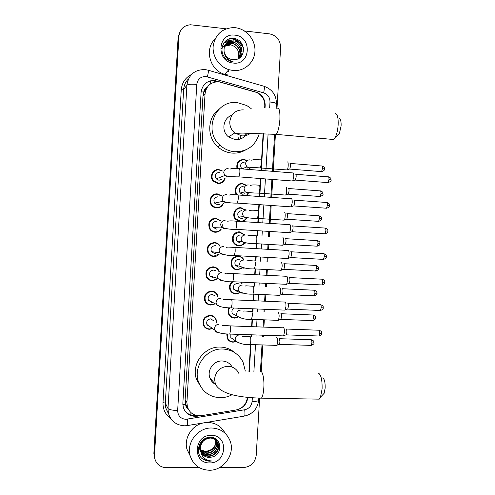 <?xml version="1.0" encoding="UTF-8"?>
<svg xmlns="http://www.w3.org/2000/svg" width="495" height="495" viewBox="0 0 495 495"><rect width="100%" height="100%" fill="white"/><g stroke="black" fill="none" stroke-linecap="round" stroke-linejoin="round"><path stroke-width="0.74" d="M237 168.523C236.134 162.935 238.429 159.891 243.893 159.378L247.209 160.566M250.142 167.978L249.629 169.507M236.709 194.875C232.922 190.445 236.783 182.872 242.457 183.565L246.442 185.241M248.434 193.069L246.807 195.605M238.466 221.339L235.274 219.068C231.487 214.675 235.348 207.071 241.022 207.727L245.341 210.097M246.566 218.134C245.52 219.966 243.979 221.11 241.944 221.562M244.549 243.138C243.045 244.994 241.115 245.885 238.757 245.817C236.604 245.644 234.884 244.672 233.59 242.903C230.194 238.454 234.098 231.289 239.586 231.877L244.889 235.02M242.451 267.974L237.328 269.942C235.032 269.756 233.238 268.698 231.951 266.756C229.829 260.673 231.895 257.091 238.157 256.008C240.316 256.181 242.043 257.153 243.323 258.922L242.897 258.854M241.176 282.131L242.08 283.288L241.597 283.134M240.378 292.613L235.892 294.042C233.473 293.857 231.629 292.718 230.354 290.621C228.789 287.255 229.346 284.279 232.037 281.692M238.052 317.258L234.463 318.13C231.932 317.945 230.039 316.732 228.795 314.498C227.731 312.258 227.787 310.025 228.956 307.797M235.973 341.63L233.034 342.193C230.404 342.014 228.473 340.739 227.254 338.388L226.76 333.921M210.963 315.377L211.309 315.952M212.646 328.6L209.36 329.299C206.551 329.082 204.553 327.696 203.365 325.128C202.164 319.423 204.441 316.15 210.189 315.303C212.875 315.513 214.824 316.812 216.049 319.213L216.662 322.759M211.594 291.06L212.058 291.586M214.762 304.01L210.796 305.069C208.086 304.846 206.118 303.515 204.893 301.078C203.507 295.267 205.753 291.932 211.619 291.06C214.199 291.264 216.111 292.502 217.361 294.772L218.085 297.241M212.528 218.864L212.85 218.957M221.327 229.043C219.817 231.245 217.738 232.316 215.09 232.248C212.776 232.044 210.969 230.967 209.663 229.006C207.473 222.843 209.564 219.248 215.919 218.215L220.912 220.863M222.404 224.761L221.952 227.793M218.642 183.138L218.147 183.626M225.188 177.915C224.216 181.677 221.81 183.583 217.961 183.614L213.11 181.096C209.076 176.672 212.949 168.82 218.79 169.556L222.472 170.973M223.381 203.538C222.038 206.508 219.755 207.974 216.525 207.943C214.385 207.751 212.658 206.78 211.346 205.035C207.807 200.531 211.749 193.236 217.355 193.892L221.661 195.816M219.118 254.306C217.621 255.865 215.801 256.608 213.661 256.54C211.192 256.33 209.317 255.154 208.03 253.007C206.161 246.974 208.315 243.472 214.483 242.513C216.804 242.711 218.604 243.788 219.904 245.73L220.151 246.157M212.015 266.817L212.324 267.046M216.897 279.285L212.225 280.813C209.633 280.597 207.702 279.335 206.446 277.033C204.843 271.118 207.046 267.702 213.054 266.793C215.504 266.997 217.373 268.16 218.654 270.276L219.242 271.656M231.431 316.738L230.812 316.862M233.745 293.195L233.238 293.356M239.469 184.029L240.056 184.282M239.865 160.343L240.471 160.522M211 280.362L210.548 280.517M215.325 194.052L215.888 194.3M214.224 291.846L214.44 292.298M208.531 304.116L207.832 304.246M213.258 316.175L213.469 316.819M264.676 107.737L264.788 105.806C264.813 99.6 262.065 95.133 256.546 92.41L218.877 81.786C210.938 81.78 206.328 85.759 205.054 93.734L186.912 402.528L187.388 406.865C189.808 413.344 194.498 416.276 201.459 415.664L236.127 409.978C242.742 408.381 246.498 404.186 247.395 397.38M207.226 87.225L206.972 87.454C205.264 88.098 204.311 89.348 204.119 91.204L201.248 90.975M204.119 91.204L206.972 87.454M187.952 408.431L185.712 404.601C185.687 406.407 186.454 407.725 188.007 408.567M204.107 91.433L202.969 96.036L185.136 399.706L185.724 404.372M248.942 371.448L250.538 344.687M251.027 336.507L251.126 334.793M251.615 326.663L252.035 319.51M252.524 311.324L252.679 308.787M253.162 300.682L253.539 294.315M254.028 286.122L254.232 282.763M254.715 274.682L255.049 269.101M255.538 260.902L255.785 256.726M256.268 248.651L256.552 243.862M257.041 235.663L257.338 230.676M257.821 222.595L258.266 215.139M258.359 213.562L258.897 204.608M259.38 196.509L259.782 189.727M259.875 188.149L260.45 178.528M260.933 170.404L261.298 164.297M261.397 162.713L263.13 133.625M204.392 326.001L203.73 325.883M206.403 302.631L205.827 302.581M213.351 171.641L214.05 171.654M227.923 338.543L227.304 338.493M265.054 107.743L265.178 105.683C265.19 99.476 262.424 95.04 256.88 92.386L214.774 80.518C206.916 80.506 202.356 84.441 201.1 92.324L182.853 403.233L183.292 407.416C185.656 413.888 190.309 416.821 197.245 416.221L199.584 415.837M234.475 38.598L241.944 43.925M234.178 70.587L232.501 70.903M228.764 70.946L227.799 70.816M244.406 30.931L269.447 33.858C276.637 35.454 280.362 40.015 280.622 47.551L276.99 108.287M199.231 467.62L166.277 467.682C160.077 467.292 156.21 464.112 154.681 458.153L154.508 455.227L178.942 36.024C179.877 29.248 183.688 25.493 190.377 24.756L226.135 28.803M259.634 398.141L256.212 455.369C255.061 462.732 250.847 466.785 243.571 467.54L219.508 467.583M275.393 134.912L273.209 171.375M272.726 179.475L271.65 197.394M271.167 205.468L270.097 223.394M269.614 231.443L269.305 236.591M268.828 244.592L268.544 249.362M268.061 257.412L267.814 261.57M267.325 269.738L266.991 275.3M266.508 283.363L266.304 286.704M265.815 294.872L265.438 301.22M264.955 309.295L264.8 311.825M264.318 319.98L263.891 327.108M263.402 335.214L263.303 336.922M262.814 345.071L261.218 371.714M154.626 458.302L153.871 453.346L178.101 37.688L180.007 31.649L178.522 36.859L154.186 454.28L178.522 36.859L178.942 36.024M154.941 459.261L154.186 454.28L154.941 459.261M249.313 371.485L250.916 344.699M251.404 336.52L251.503 334.806M251.986 326.675L252.413 319.522M252.902 311.343L253.056 308.8M253.539 300.7L253.916 294.333M254.405 286.141L254.609 282.781M255.092 274.7L255.426 269.119M255.915 260.921L256.163 256.75M256.645 248.669L256.93 243.887M257.419 235.682L257.716 230.701M258.198 222.62L259.275 204.633M259.757 196.54L260.828 178.559M261.31 170.429L263.507 133.638M239.425 408.975C244.381 406.692 247.16 402.837 247.766 397.417M196.311 415.472C191.212 415.936 187.221 414.117 184.332 409.996M214.18 81.186L216.835 81.743M242.649 45.28L242.333 44.841M235.292 39.192L233.157 38.424M230.491 38.579C236.307 39.581 240.638 42.774 243.472 48.145M178.101 37.688L179.58 32.503M236.072 317.994L236.09 317.679M237.501 293.919L237.526 293.578M237.662 291.289L237.687 290.85M238.937 269.831L238.955 269.459M239.716 256.713L239.741 256.292M245.384 209.738L245.359 210.09M232.891 70.488L228.863 69.659C218.988 66.646 211.984 55.892 213.24 45.534C215.566 34.155 222.404 28.172 233.751 27.59L235.422 27.72C246.609 28.957 255.698 40.07 254.937 51.431C254.343 62.803 244.072 71.744 232.891 70.488M228.517 75.098L224.6 74.299C209.886 70.395 204.088 49.098 215.084 39.006M238.838 58.404C245.118 53.485 241.511 41.568 233.572 40.881L233.529 40.875C226.574 41.042 223.443 44.729 224.148 51.944C225.268 55.91 227.762 58.435 231.635 59.524L235.707 59.555C246.931 57.915 245.192 39.724 234.284 38.561C223.387 36.234 217.447 51.925 226.258 59.004L231.456 61.702L233.102 61.72C227.947 60.26 224.965 56.999 224.148 51.944M239.011 58.255C243.645 52.755 239.592 42.836 232.52 42.18L232.483 42.174C229.661 41.852 227.236 42.7 225.206 44.705M238.51 58.596C242.278 52.885 238.058 44.123 231.487 43.467L231.45 43.461C228.975 43.158 226.76 43.814 224.804 45.416M237.916 58.886C239.964 51.61 237.482 46.895 230.466 44.736L224.464 46.171M233.306 41.209L233.269 41.203C230.169 40.868 227.601 41.871 225.553 44.197M232.26 42.502L232.223 42.496C229.488 42.18 227.118 42.972 225.101 44.878M231.233 43.783L231.196 43.777C228.801 43.486 226.642 44.092 224.711 45.602M230.212 45.045L224.39 46.369M234.977 35.164C252.469 36.525 250.742 65.588 233.331 63.051C215.727 61.856 217.46 32.447 234.977 35.164M221.389 48.411C223.468 45.707 226.227 44.445 229.668 44.612M240.91 53.708C239.611 47.415 235.911 43.696 229.798 42.558L229.668 42.719C235.936 43.907 239.648 47.743 240.817 54.227M241.999 52.569C240.712 46.202 236.981 42.44 230.806 41.277L230.682 41.438M229.686 41.215L224.037 42.688M225.064 41.462L231.703 40.145L225.281 41.252M228.461 39.179L232.743 38.839L229.631 38.777M229.235 41.376L223.926 42.836M339.49 118.695C340.727 119.425 341.265 121.875 341.098 126.046L339.292 133.885L337.182 135.667M331.248 139.293L332.232 139.998L333.147 139.887L335.338 137.233C336.854 134.046 337.788 129.962 338.147 124.975C338.401 118.435 337.571 114.617 335.666 113.522M231.926 115.273C223.028 117.841 220.949 131.212 228.566 136.929L235.323 139.695C240.261 139.912 244.041 137.919 246.652 133.712M259.293 133.539C255.507 145.759 247.277 151.823 234.605 151.73C229.136 151.216 224.303 149.069 220.114 145.295C202.709 130.736 215.591 99.39 237.513 102.663L246.745 105.515L251.206 108.634M245.427 150.059C241.294 152.429 236.82 153.438 232.013 153.079C226.63 152.578 221.871 150.468 217.751 146.755C206.675 137.134 207.195 117.779 218.771 109.426M245.334 133.768L244.889 136.094M240.787 136.447L240.254 139.083M238.776 137.641L238.361 139.571M322.703 377.902C324.46 378.923 325.277 382.313 325.153 388.092L324.12 393.333L322.542 394.991M316.911 399.106L319.256 399.143L320.494 397.145L322.096 388.946C322.282 379.888 321.032 374.597 318.341 373.069M232.217 367.111C229.989 363.293 226.654 361.251 222.212 360.985C213.766 360.44 206.724 370.217 209.948 378.075C211.025 380.903 212.887 383.025 215.517 384.442M214.929 383.65L214.168 383.619M211.217 379.492L210.561 379.467M232.143 394.701C228.331 396.761 224.297 397.763 220.034 397.72C209.54 397.027 202.362 391.755 198.507 381.905C192.759 366.479 206.638 347.929 222.917 349.025C232.093 349.649 238.794 354.005 243.026 362.093L245.328 371.089M201.292 387.573L196.515 379.399C190.86 364.227 204.509 345.993 220.529 347.075C226.079 347.311 230.911 349.241 235.026 352.861M221.933 179.128L218.926 180.248L216.222 178.868C214.446 175.224 215.498 173.033 219.39 172.297M224.872 178.027C223.876 181.411 221.63 183.113 218.14 183.119L213.599 180.768C209.8 176.616 213.432 169.234 218.92 169.927L222.168 171.103M212.955 172.099L213.648 172.062M292.885 172.761C293.56 172.817 293.857 174.122 293.776 176.666L292.78 180.824L291.963 180.953M295.509 174.141C296.01 174.184 296.227 175.125 296.165 176.963L295.441 179.957L294.909 180.131M219.854 179.902L219.78 180.217M218.023 183.162L217.546 183.571M215.634 170.063L216.315 170.268M219.464 204.317L217.478 204.713L214.583 203.117C213.085 199.541 214.205 197.431 217.949 196.769M223.028 203.606C221.723 206.229 219.613 207.523 216.705 207.473C214.7 207.294 213.085 206.39 211.854 204.757C208.519 200.531 212.213 193.669 217.484 194.287L221.315 195.902M212.355 195.587L212.714 195.605M291.326 198.631C292.001 198.773 292.298 200.122 292.211 202.672L291.258 206.675L290.441 206.811M293.956 199.986C294.445 200.098 294.661 201.069 294.605 202.907L293.912 205.796L293.38 205.97M216.692 229.148L212.992 227.372C211.718 223.87 212.887 221.822 216.507 221.222M220.956 229.049C219.526 230.961 217.633 231.877 215.269 231.809C213.104 231.623 211.402 230.608 210.177 228.777C208.117 222.991 210.072 219.613 216.049 218.635L220.547 220.894M289.773 224.476C290.441 224.705 290.732 226.097 290.645 228.653L289.742 232.514L288.925 232.656M292.403 225.819C292.885 225.986 293.102 226.988 293.04 228.832L292.384 231.617L291.852 231.796M222.131 224.755L221.729 227.564M217.491 252.524L214.595 253.588L211.439 251.633C210.344 248.205 211.551 246.213 215.059 245.656L215.375 245.687M218.753 254.244L213.834 256.125C211.526 255.927 209.769 254.826 208.556 252.821C206.799 247.154 208.816 243.868 214.613 242.965C216.791 243.15 218.487 244.159 219.7 245.996L219.78 246.12M288.22 250.309C288.882 250.619 289.167 252.054 289.086 254.622L288.22 258.341L287.409 258.489M290.843 251.627C291.332 251.856 291.543 252.896 291.481 254.739L290.85 257.425L290.33 257.604M215.034 277.621L213.153 278.004L209.905 275.901C208.964 272.541 210.202 270.598 213.623 270.072L215.263 270.536M216.556 279.168L212.398 280.43C209.967 280.226 208.16 279.044 206.978 276.891C205.468 271.334 207.535 268.129 213.178 267.269C215.486 267.467 217.237 268.556 218.437 270.548L218.895 271.557M286.419 276.167L286.667 276.117C287.323 276.507 287.607 277.992 287.521 280.566L286.698 284.155L285.9 284.297M289.297 277.417C289.773 277.701 289.983 278.772 289.922 280.628L289.321 283.214L288.808 283.4M212.516 302.346L211.712 302.396L208.395 300.174C207.578 296.876 208.84 294.977 212.182 294.469L214.842 295.719M214.465 303.856L210.969 304.71C208.426 304.505 206.582 303.262 205.431 300.972C204.126 295.521 206.229 292.384 211.742 291.561C214.162 291.759 215.962 292.922 217.138 295.057L217.781 297.093M206.155 302.191L205.462 302.092M284.829 301.944L285.114 301.901C285.764 302.383 286.048 303.911 285.962 306.485L285.176 309.95L284.384 310.099M287.744 303.181C288.22 303.534 288.424 304.635 288.368 306.492L287.793 308.985L287.286 309.171M210.981 291.06L211.303 291.363M208.537 304.246L208.018 304.345M210.097 326.756L206.898 324.442C206.192 321.206 207.473 319.343 210.74 318.848L214.044 321.026M212.392 328.42L209.534 328.971C206.904 328.767 205.029 327.467 203.909 325.067C202.777 319.708 204.911 316.633 210.307 315.835C212.831 316.033 214.663 317.258 215.814 319.51L216.402 322.585M283.245 327.696L283.561 327.671C284.21 328.235 284.489 329.806 284.402 332.386L283.654 335.728L282.874 335.882M286.19 328.928C286.667 329.336 286.871 330.474 286.809 332.337L286.265 334.744L285.77 334.929M211.693 319.009L211.687 319.473M207.813 325.104L207.38 325.271M241.795 168.882C239.636 165.206 240.582 162.929 244.629 162.044M287.378 161.939C288.579 161.321 288.461 168.244 287.242 169.797L286.494 169.915M237.668 168.56C236.666 163.214 238.794 160.275 244.054 159.737L246.986 160.733M289.94 163.288C290.404 163.313 290.608 164.21 290.553 165.986L289.841 168.956L289.352 169.117M237.891 162.212L238.392 162.23M247.16 168.814L246.628 169.265M249.87 168.009L249.313 169.482M240.019 160.25L240.62 160.442M244.895 193.749L242.717 194.257L240.149 193.013C238.262 189.381 239.271 187.166 243.187 186.361M285.875 187.06C287.038 186.59 286.952 193.378 285.77 194.9L285.021 195.024M237.501 194.9C233.541 190.853 237.086 183.261 242.612 183.948L246.176 185.371M288.43 188.391C288.894 188.471 289.099 189.399 289.037 191.181L288.356 194.046L287.867 194.207M248.137 193.087L246.337 195.568M242.401 218.456L241.275 218.555L238.522 217.113C236.888 213.537 237.959 211.39 241.739 210.66M284.365 212.163C285.504 211.835 285.448 218.493 284.291 219.99L283.548 220.12M246.25 218.128C244.864 220.263 242.909 221.296 240.397 221.234L235.793 218.79C232.223 214.669 235.843 207.523 241.176 208.141L245.39 210.146M286.921 213.475C287.385 213.611 287.583 214.57 287.521 216.358L286.871 219.124L286.388 219.285M239.828 242.828L236.932 241.213C235.515 237.705 236.635 235.614 240.298 234.946M282.855 237.247C283.963 239.023 283.951 241.628 282.818 245.068L282.076 245.198M244.208 243.119C242.804 244.709 241.059 245.464 238.961 245.396C236.944 245.235 235.329 244.326 234.116 242.668C231.815 236.851 233.69 233.405 239.741 232.316L244.567 235.051M285.417 238.534C285.875 238.726 286.073 239.722 286.011 241.511L285.386 244.177L284.91 244.344M238.392 267.083L235.373 265.32C234.135 261.867 235.298 259.832 238.856 259.207L239.698 259.349M281.302 262.307L281.352 262.307C282.435 264.169 282.435 266.774 281.339 270.128L280.603 270.264M242.123 267.906L237.526 269.546C235.379 269.379 233.696 268.383 232.489 266.564C230.484 260.853 232.427 257.487 238.305 256.472C240.341 256.633 241.956 257.548 243.163 259.213L243.633 260.011M283.907 263.581C284.365 263.829 284.563 264.85 284.501 266.644L283.907 269.224L283.431 269.391M238.398 291.11L236.95 291.326L233.838 289.42C232.755 286.036 233.949 284.043 237.414 283.449L239.302 284.062M279.724 287.347L279.848 287.347C280.913 289.29 280.919 291.895 279.867 295.175L279.137 295.311M240.075 292.502L236.096 293.677C233.826 293.504 232.093 292.434 230.899 290.472C229.352 287.044 230.033 284.136 232.947 281.735M282.404 288.604C282.855 288.907 283.053 289.965 282.992 291.759L282.422 294.253L281.958 294.42M240.632 282.107L241.906 283.586M236.084 315.525L232.322 313.527C231.406 311.163 232.044 309.332 234.228 308.02M278.153 312.37L278.345 312.376C279.39 314.393 279.409 317.004 278.388 320.209L277.67 320.345M237.841 317.072L234.661 317.79C232.285 317.617 230.515 316.484 229.346 314.387C228.3 312.172 228.399 309.988 229.649 307.834M280.9 313.607C281.352 313.972 281.544 315.055 281.482 316.856L280.937 319.263L280.479 319.43M229.34 314.857L228.975 314.826M237.674 308.168L238.664 308.973M231.419 316.868L230.955 316.961M233.85 339.737L230.819 337.627L230.874 334.1M276.581 337.373L276.841 337.38C277.874 339.477 277.899 342.094 276.915 345.225L276.204 345.368M235.824 341.42L233.232 341.884C230.763 341.711 228.956 340.523 227.811 338.314L227.378 333.958M279.403 338.592L279.972 341.934L279.366 344.371L310.73 345.374M209.243 470.25C199.528 469.73 193.149 464.854 190.111 455.629C186.182 442.536 198.099 427.414 211.742 428.002C220.566 428.491 226.673 432.754 230.057 440.785C235.459 453.94 223.697 470.702 209.243 470.25M190.204 455.957L186.962 449.268C183.701 438.1 192.097 424.92 203.699 422.866M205.184 422.619L207.993 422.452C215.863 422.835 221.581 426.461 225.151 433.329M201.032 452.009C202.888 454.447 205.314 455.734 208.308 455.864C214.719 456.204 220.133 449.213 217.998 443.384C216.6 439.764 213.889 437.871 209.861 437.698C202.69 438.935 199.572 443.291 200.518 450.753M201.112 452.207C202.969 454.75 205.437 456.099 208.525 456.242C214.948 456.582 220.374 449.584 218.233 443.743C216.835 440.117 214.118 438.217 210.084 438.05C203.086 439.195 199.931 443.433 200.617 450.747L200.716 451.118C202.133 455.115 204.967 457.232 209.23 457.46L212.188 456.99C223.394 454.49 221.63 437.079 210.697 437.345C199.782 436.466 193.836 452.739 202.647 458.983L209.534 461.198L211.81 460.981L209.496 460.74C204.373 459.44 201.409 456.112 200.617 450.747M200.747 451.211C202.585 453.216 204.812 454.268 207.442 454.361C213.809 454.701 219.192 447.758 217.07 441.961L216.649 440.927M216.55 440.736L214.638 438.316M200.809 451.415C202.659 453.525 204.942 454.633 207.653 454.732C214.038 455.072 219.427 448.117 217.299 442.313L216.785 441.088M216.68 440.903L214.088 438.069M200.531 450.37L206.582 452.875C212.912 453.216 218.258 446.317 216.148 440.562L216.067 440.315M215.987 440.111L215.727 439.529M215.634 439.337L215.207 438.613M200.58 450.586C202.362 452.288 204.435 453.173 206.799 453.241C213.135 453.581 218.493 446.676 216.377 440.909L216.216 440.463M216.136 440.265L215.863 439.684M215.758 439.498L215.183 438.601M215.412 439.764C216.154 443.638 214.96 446.861 211.841 449.429L205.833 451.57L200.407 449.683M215.523 439.684L215.152 438.923M200.413 449.714L205.951 451.774C213.116 450.821 216.327 446.861 215.585 439.894M215.467 439.523L215.3 439.071M215.22 438.873L215.071 438.539M201.391 452.776C203.204 455.666 205.802 457.201 209.181 457.386L212.188 456.99M199.491 444.467L199.695 449.268M200.166 443.198L199.9 449.639M211.309 435.353C228.801 434.833 227.094 463.543 209.676 462.905C192.072 463.598 193.78 434.554 211.309 435.353M201.527 457.937C204.571 460.573 207.999 461.588 211.81 460.981M190.996 415.039L190.847 412.527M210.109 84.193L210.703 80.765M185.712 404.601L182.841 404.489M202.969 96.036L205.054 93.734M185.136 399.706L186.912 402.528M269.651 107.885L270.004 102.001C269.954 97.453 267.826 94.403 263.625 92.856L205.932 76.533C200.667 76.521 197.616 79.144 196.781 84.404L177.662 410.541C177.884 415.806 180.595 418.733 185.792 419.315L244.722 409.761C249.059 408.715 251.522 405.956 252.11 401.476L252.332 397.813M187.116 425.613L184.734 425.805C176.468 425.415 171.029 421.27 168.424 413.362L168.003 408.468L186.9 85.171C188.576 74.739 194.622 69.547 205.048 69.591M170.546 418.386C165.336 414.525 162.818 409.272 163.004 402.633L181.263 89.83L183.626 89.657L186.9 85.171C188.143 84.23 191.441 83.977 196.781 84.404M243.905 416.19L187.556 425.545L187.296 419.197M181.263 89.83C181.931 82.721 185.365 77.591 191.565 74.429M188.477 78.915C185.545 81.842 183.93 85.425 183.626 89.657L165.318 403.116L165.726 407.861L168.554 413.832M154.508 455.227L153.871 453.346M208.42 70.29L263.563 86.124C264.664 85.654 264.683 87.9 263.625 92.856M205.592 69.659L207.993 70.166C208.735 69.578 208.544 71.8 207.417 76.818M177.662 410.541C172.334 410.349 169.117 409.656 168.003 408.468L165.318 403.116L163.004 402.633M253.879 371.856L255.494 344.842M255.983 336.674L256.088 334.96M256.571 326.842L256.998 319.702M257.487 311.528L257.635 308.991M258.118 300.898L258.501 294.537M258.99 286.358L259.188 283.004M259.671 274.929L260.005 269.354M260.494 261.174L260.741 257.004M261.224 248.936L261.509 244.159M262.004 235.967L262.3 230.986M262.783 222.917L263.854 204.955M264.336 196.868L265.407 178.912M265.895 170.794L268.104 133.829M252.11 401.476C256.07 401.488 258.266 401.086 258.687 400.282C257.518 408.752 252.834 414.018 244.635 416.066C245.031 415.051 245.062 412.948 244.722 409.761M258.817 398.122L258.693 400.17M270.004 102.001C273.958 102.44 276.099 103.047 276.433 103.808L276.427 103.907M216.389 81.613L216.996 80.945M264.782 105.949L265.178 105.683M196.843 415.59L197.245 416.221M187.432 407.001L186.943 407.026M203.68 92.485L205.778 90.127M230.849 38.517C236.418 39.563 240.601 42.638 243.404 47.749M228.74 71.36L227.465 71.181M243.305 109.853C235.546 109.902 231.041 113.85 229.791 121.69C229.655 126.237 231.301 129.999 234.741 132.976L241.764 135.865C244.802 136.094 247.562 135.339 250.024 133.594M276.853 108.424C279.124 106.932 280.139 110.633 279.892 119.518C279.304 126.856 278.085 131.806 276.229 134.374L275.214 134.918L274.317 134.219M238.93 373.539C236.728 369.035 233.114 366.616 228.09 366.288C220.331 366.869 215.826 371.077 214.576 378.91L215.337 384.101C221.29 395.022 241.708 397.603 261.459 398.159L259.646 398.141M260.036 372.209C262.202 369.115 264.472 378.149 263.816 387.783C263.451 392.999 262.666 396.458 261.459 398.159L319.256 399.143M295.818 174.29L328.006 176.833C328.692 176.523 329.02 177.42 328.983 179.524L328.055 182.624L327.498 182.581M331.05 179.889L328.983 179.524M230.41 169.018C231.592 168.331 234.475 168.213 239.066 168.665C239.691 168.201 239.957 169.463 239.865 172.446L238.937 176.87L238.435 176.839M229.996 176.455L227.657 176.993L224.786 175.521L223.746 172.712C224.031 170.014 225.503 168.628 228.152 168.541M294.24 200.147L326.422 202.455C327.121 202.146 327.455 203.074 327.418 205.239L326.533 208.228L325.97 208.191M329.491 205.512L327.418 205.239M229.086 195.179C230.218 194.572 233.015 194.486 237.476 194.931C238.12 194.467 238.392 195.772 238.299 198.842L237.408 203.111L236.907 203.08M228.176 202.591L226.116 202.987L223.047 201.286L222.206 198.743C222.49 196.051 223.963 194.653 226.617 194.547M292.656 225.974L324.838 228.053C325.549 227.75 325.889 228.709 325.858 230.93L325.011 233.813L324.448 233.782M325.388 228.084C328.928 229.606 327.492 230.268 327.938 231.103L325.858 230.93M227.743 221.327C228.876 220.789 231.598 220.733 235.892 221.172C236.542 220.714 236.827 222.063 236.734 225.213L235.88 229.327L235.379 229.303M226.326 228.69L224.582 228.968L221.352 227.063L220.671 224.749C220.956 222.057 222.422 220.652 225.077 220.529M291.072 251.776L323.254 253.626C323.978 253.329 324.33 254.319 324.299 256.602L323.489 259.386L322.932 259.355M323.804 253.657C327.374 255.166 325.927 255.816 326.384 256.695L324.299 256.602M226.376 247.457L227.756 247.067L234.308 247.382C234.97 246.937 235.261 248.329 235.168 251.565L234.352 255.538L233.85 255.513M224.452 254.758L223.041 254.925L219.693 252.846L219.137 250.742C219.421 248.051 220.888 246.634 223.542 246.491M289.495 277.559L321.676 279.18C322.412 278.889 322.765 279.91 322.746 282.249L321.967 284.941L321.41 284.916M324.831 282.249L322.746 282.249M224.99 273.562C226.023 272.974 224.94 273.172 232.73 273.568C233.405 273.135 233.696 274.577 233.609 277.893L232.823 281.729L232.328 281.704M222.54 280.783L221.506 280.863L218.066 278.629L217.602 276.705C217.887 274.02 219.353 272.596 222.008 272.436M287.911 303.317L320.098 304.71C320.84 304.425 321.206 305.483 321.187 307.884L320.444 310.483L319.894 310.458M320.636 304.728C324.262 306.232 322.808 306.851 323.278 307.81L321.187 307.884M223.585 299.648C224.792 299.289 227.31 299.314 231.153 299.723C231.833 299.308 232.13 300.799 232.044 304.202L231.295 307.902L230.806 307.884M220.591 306.758L219.978 306.776L216.457 304.419L216.067 302.655C216.352 299.97 217.819 298.541 220.473 298.361M286.333 329.045L318.52 330.214C319.275 329.942 319.646 331.037 319.634 333.494L318.922 336.006L318.378 335.987M321.725 333.314L319.634 333.494M222.168 325.716C223.462 325.419 225.93 325.463 229.575 325.858C230.268 325.456 230.571 327.003 230.484 330.487L229.767 334.063L229.284 334.045M218.617 332.677L218.444 332.671C216.773 332.547 215.585 331.724 214.867 330.208L214.533 328.581C214.818 325.902 216.284 324.46 218.939 324.262M290.231 163.424L321.571 165.986C322.208 165.701 322.505 166.567 322.468 168.578L321.564 171.635L321.057 171.592M324.497 168.968L322.468 168.578M260.661 159.749C261.249 159.792 261.478 161.129 261.348 163.758L260.358 167.83L259.826 167.786M251.565 167.477L249.282 168.009L246.881 166.939L245.539 163.87C245.817 161.271 247.222 159.935 249.771 159.86M288.703 188.533L320.036 190.878C320.686 190.594 320.989 191.485 320.952 193.545L320.086 196.503L319.572 196.465M322.988 193.854L320.952 193.545M259.151 185.05C259.733 185.179 259.955 186.559 259.832 189.195L258.879 193.118L258.347 193.081M249.833 192.666L247.791 193.075L245.149 191.794L244.047 188.966C244.326 186.374 245.73 185.031 248.273 184.932M287.168 213.617L318.502 215.746C319.164 215.461 319.473 216.383 319.442 218.499L318.607 221.358L318.093 221.321M321.478 218.716L319.442 218.499M257.641 210.338C258.217 210.554 258.44 211.978 258.316 214.607L257.4 218.388L256.868 218.357M248.069 217.831L246.3 218.128L243.472 216.643L242.556 214.05C242.835 211.452 244.239 210.103 246.788 209.991M285.634 238.677L316.967 240.589C317.642 240.31 317.963 241.263 317.932 243.435L317.134 246.194L316.621 246.163M317.468 240.613C320.958 242.111 319.529 242.748 319.974 243.565L317.932 243.435M256.132 235.608C256.707 235.905 256.924 237.371 256.8 240.007L255.921 243.651L255.389 243.62M246.281 242.958L244.815 243.156L241.832 241.492L241.071 239.11C241.343 236.517 242.754 235.156 245.297 235.026M284.105 263.717L315.433 265.413C316.119 265.141 316.447 266.118 316.416 268.346L315.655 271.019L315.148 270.988M318.464 268.395L316.416 268.346M254.628 260.853C255.191 261.236 255.414 262.746 255.284 265.382L254.442 268.896L253.916 268.872M244.468 268.055L243.323 268.166L240.224 266.347L239.58 264.151C239.858 261.558 241.263 260.191 243.806 260.042M282.577 288.733L313.904 290.212C314.597 289.946 314.938 290.961 314.913 293.244L314.177 295.824L313.675 295.8M316.961 293.201L314.913 293.244M253.124 286.079C253.681 286.543 253.898 288.096 253.768 290.738L252.97 294.123L252.444 294.104M242.63 293.114L241.838 293.158L238.633 291.196L238.095 289.173C238.367 286.58 239.778 285.207 242.321 285.04M281.042 313.725L312.376 314.987C313.081 314.733 313.422 315.779 313.403 318.118L312.698 320.611L312.203 320.593M312.871 315.006C316.46 316.509 314.993 317.097 315.457 318.013L313.403 318.118M251.621 311.287C252.172 311.838 252.388 313.434 252.258 316.076L251.491 319.337L250.971 319.325M240.768 318.124L237.068 316.051L236.61 314.177C236.882 311.584 238.293 310.204 240.836 310.019M279.514 338.698L310.854 339.743C311.565 339.502 311.912 340.579 311.893 342.973L311.225 345.386C313.508 344.402 314.418 343.536 313.954 342.788L311.893 342.973M313.954 342.763L313.954 342.788C313.496 341.859 314.938 341.228 311.343 339.756M242.414 336.371L250.117 336.476C250.668 337.107 250.878 338.747 250.748 341.389L250.012 344.539L249.499 344.526M238.887 343.085L235.521 340.9L235.125 339.155C235.397 336.569 236.808 335.177 239.351 334.979M244.53 234.512L244.146 234.506M216.049 319.213L215.443 318.829M217.361 294.772L216.841 294.531M219.904 245.73L219.502 245.693M218.654 270.276L218.196 270.152M185.606 403.982L187.388 406.865M154.681 458.153L154.05 456.248M168.424 413.362L165.726 407.861L168.554 413.882M260.389 371.863L261.991 345.046M262.48 336.897L262.585 335.183M263.068 327.077L263.495 319.949M263.983 311.788L264.132 309.257M264.615 301.183L264.998 294.834M265.487 286.667L265.685 283.319M266.168 275.263L266.502 269.695M266.991 261.527L267.238 257.363M267.721 249.313L268.005 244.542M268.494 236.363L268.797 231.394M269.274 223.338L270.35 205.413M270.833 197.338L271.904 179.413M272.392 171.307L274.589 134.578M276.161 108.356L276.433 103.808C276.402 95.281 272.392 89.477 264.417 86.396M228.863 69.659L224.6 74.299M233.529 40.875L233.269 41.203M232.483 42.174L232.223 42.496M231.45 43.461L231.196 43.777M230.429 44.729L230.175 45.045M339.292 133.885L335.338 137.233M228.566 136.929L234.741 132.976C242.575 134.987 246.529 133.204 253.582 133.526L276.229 134.374L333.717 139.516M220.114 145.295L217.751 146.755M324.12 393.333L320.494 397.145M209.948 378.075L215.337 384.101M198.507 381.905L196.515 379.399M328.556 176.87C332.034 178.386 330.611 179.091 331.05 179.871C331.489 180.805 330.487 181.721 328.055 182.624L295.329 180.093M216.222 178.868L224.786 175.521C228.35 176.443 233.065 176.894 238.937 176.87L292.632 181.009M213.599 180.768L213.023 180.991M239.568 168.708L292.644 172.916M295.441 179.957L292.78 180.824M326.972 202.486C330.493 204.027 329.039 204.664 329.491 205.499C329.033 205.796 330.474 206.966 326.533 208.228L293.801 205.932M214.583 203.117L223.047 201.286C226.914 202.616 231.697 203.222 237.408 203.111L291.116 206.861M211.854 204.757L211.241 204.887M237.984 194.968L291.048 198.792M293.912 205.796L291.258 206.675M212.992 227.372L221.352 227.063C225.442 228.783 230.28 229.538 235.88 229.327L289.594 232.7M210.177 228.777L209.534 228.795M327.938 231.103C327.473 231.4 328.934 232.52 325.011 233.813L292.273 231.753M236.393 221.203L289.457 224.65M292.384 231.617L289.742 232.514M211.439 251.633L219.693 252.846C224.037 254.944 228.925 255.841 234.352 255.538L288.078 258.526M208.556 252.821L207.875 252.716M326.384 256.695C325.92 256.961 327.393 258.074 323.489 259.386L290.751 257.555M234.809 247.407L287.867 250.476M290.85 257.425L288.22 258.341M322.22 279.205C325.815 280.714 324.374 281.346 324.831 282.261C324.374 282.497 325.846 283.616 321.967 284.941L289.222 283.344M209.905 275.901L218.066 278.629C222.54 281.092 227.459 282.119 232.823 281.729L286.562 284.334M206.978 276.891L206.26 276.637M233.225 273.593L286.277 276.278M289.321 283.214L286.698 284.155M208.395 300.174L216.457 304.419C218.648 306.683 223.598 307.847 231.295 307.902L285.04 310.124M205.431 300.972L204.683 300.564M323.278 307.81C322.82 308.02 324.305 309.134 320.444 310.483L287.694 309.115M231.648 299.747L284.693 302.055M287.793 308.985L285.176 309.95M319.058 330.227C322.703 331.724 321.261 332.368 321.725 333.339C322.196 334.125 321.255 335.016 318.922 336.006L286.166 334.874M206.898 324.442L214.867 330.208C217.113 332.727 222.082 334.014 229.767 334.063L283.524 335.901M203.909 325.067L203.136 324.491M230.064 325.877L283.109 327.808M286.265 334.744L283.654 335.728M322.072 166.023C325.493 167.551 324.058 168.195 324.497 168.944C324.052 169.253 325.444 170.429 321.564 171.635L289.736 169.08M251.726 160.25C252.92 159.563 255.841 159.44 260.481 159.885M241.888 168.894L246.881 166.939L287.106 169.964M289.841 168.956L287.242 169.797M320.537 190.909C323.978 192.419 322.554 193.087 322.988 193.836C323.421 194.733 322.455 195.624 320.086 196.503L288.257 194.17M250.458 185.458C251.627 184.852 254.455 184.765 258.941 185.204M240.149 193.013L245.149 191.794C248.36 192.642 252.939 193.081 258.879 193.118L285.634 195.067M288.356 194.046L285.77 194.9M319.003 215.771C322.474 217.274 321.032 217.93 321.478 218.71C321.032 218.982 322.462 220.108 318.607 221.358L286.772 219.242M249.158 210.653C250.291 210.121 253.038 210.066 257.4 210.493M238.522 217.113L243.472 216.643C246.931 217.85 251.571 218.431 257.4 218.388L284.161 220.157M235.793 218.79L235.113 218.852M286.871 219.124L284.291 219.99M247.84 235.837C248.991 235.366 251.664 235.342 255.865 235.762M236.932 241.213L241.832 241.492C245.563 243.051 250.26 243.775 255.921 243.651L282.688 245.235M234.116 242.668L233.405 242.624M319.974 243.565C319.529 243.806 320.964 244.926 317.134 246.194L285.293 244.301M285.386 244.177L282.818 245.068M315.94 265.431C319.454 266.923 318.013 267.548 318.464 268.401C318.025 268.612 319.467 269.732 315.655 271.019L283.808 269.342M246.51 260.995C247.679 260.593 250.284 260.593 254.331 261.007M235.373 265.32L240.224 266.347C244.159 268.253 248.898 269.101 254.442 268.896L281.216 270.295M232.489 266.564L231.747 266.397M283.907 269.224L281.339 270.128M314.405 290.231C317.945 291.716 316.509 292.328 316.961 293.213C317.419 294.005 316.491 294.872 314.177 295.824L282.329 294.37M245.155 286.141C246.194 285.615 244.876 285.807 252.797 286.228M233.838 289.42L238.633 291.196C242.711 293.436 247.488 294.407 252.97 294.123L279.743 295.336M230.899 290.472L230.126 290.175M282.422 294.253L279.867 295.175M243.794 311.268C244.771 310.718 244.072 311.07 251.268 311.423M232.322 313.527L237.068 316.051C241.275 318.607 246.083 319.702 251.491 319.337L278.264 320.37M229.346 314.387L228.542 313.948M315.457 318.013C315.921 318.78 314.999 319.646 312.698 320.611L280.851 319.38M280.937 319.263L278.388 320.209M230.819 337.627L235.521 340.9C239.79 343.759 244.623 344.978 250.012 344.539L276.792 345.386M227.811 338.314L226.982 337.72M279.452 344.26L276.915 345.225M190.111 455.629L186.962 449.268M218.233 443.743L217.998 443.384M217.299 442.313L217.07 441.961M216.377 440.909L216.148 440.562"/></g></svg>
